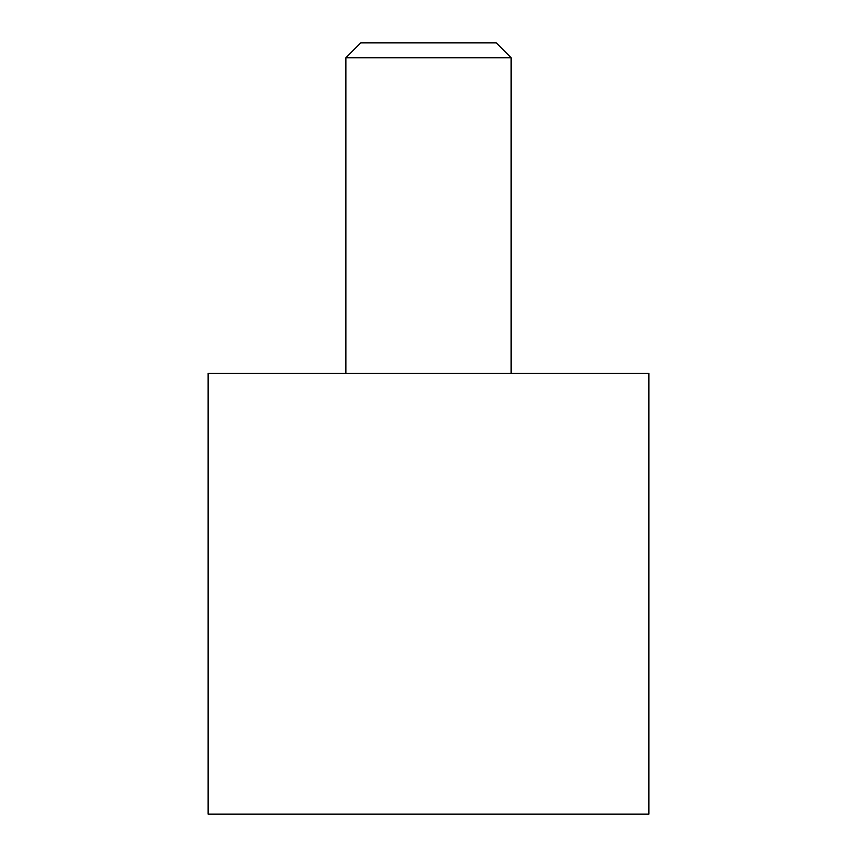 <?xml version="1.0" encoding="UTF-8"?>
<svg xmlns="http://www.w3.org/2000/svg" width="857" height="857" viewBox="0 0 857 857"><rect width="100%" height="100%" fill="white"/><g stroke="black" fill="none" stroke-linecap="round" stroke-linejoin="round"><path stroke-width="1.29" d="M648.867 373.406L648.867 814.15L208.133 814.15L208.133 373.406L648.867 373.406M496.224 42.85L511.136 57.762L511.136 373.406M511.136 57.762L345.864 57.762L360.776 42.85M345.864 373.406L345.864 57.762M360.765 42.85L496.235 42.85"/></g></svg>
